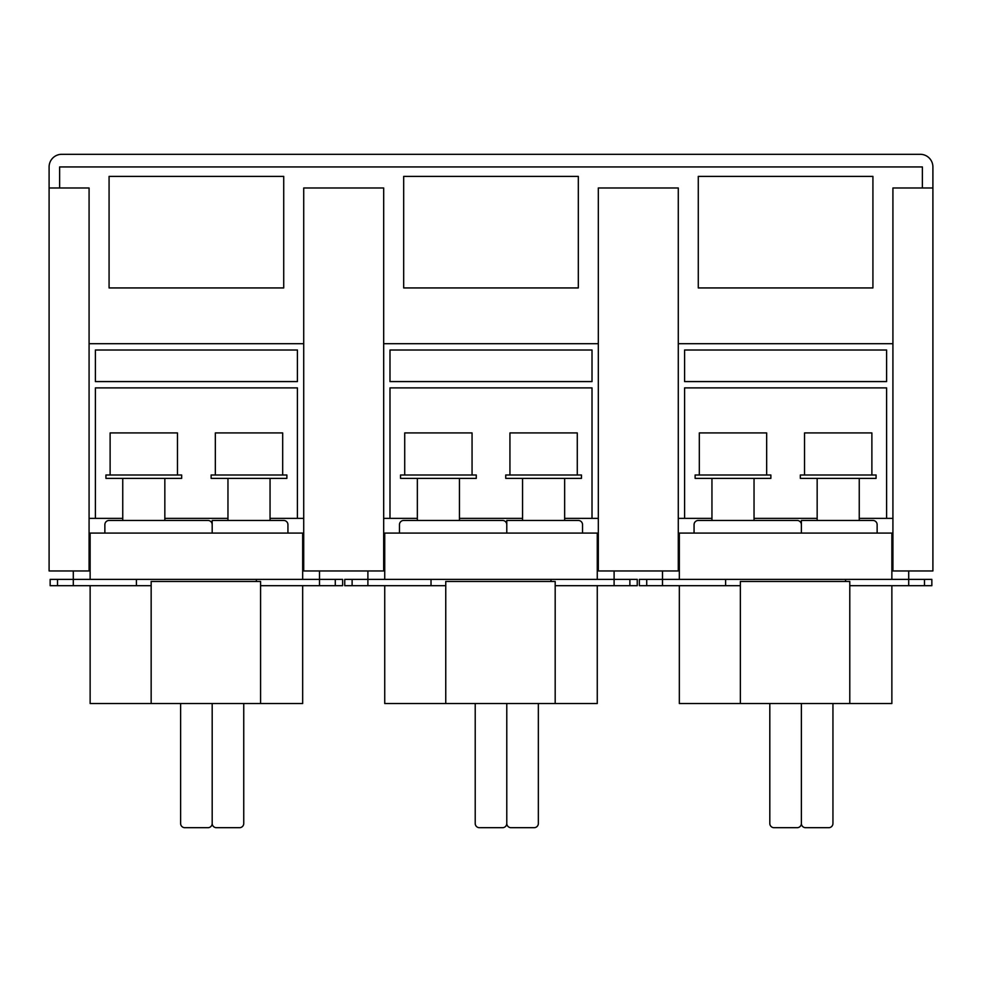 <?xml version="1.0" encoding="UTF-8"?>
<svg xmlns="http://www.w3.org/2000/svg" width="982" height="982" viewBox="0 0 982 982"><rect width="100%" height="100%" fill="white"/><g stroke="black" fill="none" stroke-linecap="round" stroke-linejoin="round"><path stroke-width="1.47" d="M872.924 287.935L698.276 287.935L698.276 176.404L872.924 176.404L872.924 287.935M678.28 343.7L892.92 343.7L892.92 187.979L922.38 187.979L922.38 166.94L59.62 166.94L59.62 187.979L89.08 187.979L89.08 343.7L303.72 343.7L303.72 187.979L383.68 187.979L383.68 343.7L598.32 343.7L598.32 187.979L678.28 187.979L678.28 570.959L598.32 570.959L598.32 343.7M109.076 176.404L109.076 287.935L283.724 287.935L283.724 176.404L109.076 176.404M403.676 176.404L578.324 176.404L578.324 287.935L403.676 287.935L403.676 176.404M89.08 343.7L89.08 570.959L49.1 570.959L49.1 187.979L59.62 187.979M922.38 187.979L932.9 187.979L932.9 570.959L892.92 570.959L892.92 343.7M383.68 343.7L383.68 570.959L303.72 570.959L303.72 343.7M49.1 187.979L49.1 166.94A12.631 12.631 0 0 1 61.731 154.309L920.269 154.309A12.631 12.631 0 0 1 932.9 166.94L932.9 187.979M896.075 154.309L85.925 154.309M89.08 518.361L122.75 518.361L95.389 518.361L95.389 387.89L297.411 387.89L297.411 518.361L270.05 518.361L303.72 518.361M164.841 518.361L227.959 518.361L164.841 518.361M297.411 350.009L297.411 381.581L95.389 381.581L95.389 350.009L297.411 350.009M383.68 518.361L417.35 518.361L389.989 518.361L389.989 387.89L592.011 387.89L592.011 518.361L564.65 518.361L598.32 518.361M459.441 518.361L522.559 518.361L459.441 518.361M592.011 350.009L592.011 381.581L389.989 381.581L389.989 350.009L592.011 350.009M678.28 518.361L711.95 518.361L684.589 518.361L684.589 387.89L886.611 387.89L886.611 518.361L859.25 518.361L892.92 518.361M754.041 518.361L817.159 518.361L754.041 518.361M886.611 350.009L886.611 381.581L684.589 381.581L684.589 350.009L886.611 350.009M90.135 585.689L90.135 703.529L151.154 703.529L151.154 581.479L260.586 581.479L260.586 703.529L302.665 703.529L302.665 585.689M73.294 570.959L73.294 579.38L50.156 579.38L50.156 585.689L57.521 585.689L57.521 579.38M319.506 570.959L319.506 579.38L73.294 579.38L73.294 585.689L151.154 585.689M335.279 579.38L342.644 579.38L342.644 585.689L335.279 585.689L335.279 579.38L319.506 579.38L319.506 585.689L335.279 585.689M319.506 585.689L260.586 585.689M73.294 585.689L57.521 585.689M302.665 579.38L302.665 533.091L90.135 533.091L90.135 579.38M256.376 581.479L256.376 579.38M136.424 585.689L136.424 579.38M260.586 703.529L151.154 703.529M384.735 585.689L384.735 703.529L445.754 703.529L445.754 581.479L555.186 581.479L555.186 703.529L597.265 703.529L597.265 585.689M367.894 570.959L367.894 579.38L344.756 579.38L344.756 585.689L352.121 585.689L352.121 579.38M614.106 570.959L614.106 579.38L367.894 579.38L367.894 585.689L445.754 585.689M629.879 579.38L637.244 579.38L637.244 585.689L629.879 585.689L629.879 579.38L614.106 579.38L614.106 585.689L629.879 585.689M614.106 585.689L555.186 585.689M367.894 585.689L352.121 585.689M597.265 579.38L597.265 533.091L384.735 533.091L384.735 579.38M550.976 581.479L550.976 579.38M431.024 585.689L431.024 579.38M555.186 703.529L445.754 703.529M679.335 585.689L679.335 703.529L740.354 703.529L740.354 581.479L849.786 581.479L849.786 703.529L891.865 703.529L891.865 585.689M662.494 570.959L662.494 579.38L639.356 579.38L639.356 585.689L646.721 585.689L646.721 579.38M908.706 570.959L908.706 579.38L662.494 579.38L662.494 585.689L740.354 585.689M924.479 579.38L931.844 579.38L931.844 585.689L924.479 585.689L924.479 579.38L908.706 579.38L908.706 585.689L924.479 585.689M908.706 585.689L849.786 585.689M662.494 585.689L646.721 585.689M891.865 579.38L891.865 533.091L679.335 533.091L679.335 579.38M845.576 581.479L845.576 579.38M725.624 585.689L725.624 579.38M849.786 703.529L740.354 703.529M105.921 478.369L181.67 478.369L181.67 475.006L105.921 475.006L105.921 478.369M211.13 478.369L286.879 478.369L286.879 475.006L211.13 475.006L211.13 478.369M400.521 478.369L476.27 478.369L476.27 475.006L400.521 475.006L400.521 478.369M505.73 478.369L581.479 478.369L581.479 475.006L505.73 475.006L505.73 478.369M695.121 478.369L770.87 478.369L770.87 475.006L695.121 475.006L695.121 478.369M800.33 478.369L876.079 478.369L876.079 475.006L800.33 475.006L800.33 478.369M110.119 475.006L110.119 432.927L177.46 432.927L177.46 475.006M122.75 478.369L122.75 520.46M164.841 478.369L164.841 520.46M215.34 475.006L215.34 432.927L282.681 432.927L282.681 475.006M227.959 478.369L227.959 520.46M270.05 478.369L270.05 520.46M404.719 475.006L404.719 432.927L472.06 432.927L472.06 475.006M417.35 478.369L417.35 520.46M459.441 478.369L459.441 520.46M509.94 475.006L509.94 432.927L577.281 432.927L577.281 475.006M522.559 478.369L522.559 520.46M564.65 478.369L564.65 520.46M699.319 475.006L699.319 432.927L766.66 432.927L766.66 475.006M711.95 478.369L711.95 520.46M754.041 478.369L754.041 520.46M804.54 475.006L804.54 432.927L871.881 432.927L871.881 475.006M817.159 478.369L817.159 520.46M859.25 478.369L859.25 520.46M582.535 533.091L582.535 524.67A4.21 4.21 0 0 0 578.324 520.46L506.786 520.46L506.786 533.091M475.214 703.529L475.214 823.481A4.21 4.21 0 0 0 479.425 827.691L502.575 827.691A4.21 4.21 0 0 0 506.786 823.481L506.786 703.529L506.786 823.481A4.21 4.21 0 0 0 510.984 827.691L534.134 827.691A4.21 4.21 0 0 0 538.345 823.481L538.345 703.529M399.465 533.091L399.465 524.67A4.21 4.21 0 0 1 403.676 520.46L502.575 520.46A4.21 4.21 0 0 1 506.786 524.67M287.935 533.091L287.935 524.67A4.21 4.21 0 0 0 283.724 520.46L212.186 520.46L212.186 533.091M180.614 703.529L180.614 823.481A4.21 4.21 0 0 0 184.825 827.691L207.975 827.691A4.21 4.21 0 0 0 212.186 823.481L212.186 703.529L212.186 823.481A4.21 4.21 0 0 0 216.384 827.691L239.534 827.691A4.21 4.21 0 0 0 243.745 823.481L243.745 703.529M104.865 533.091L104.865 524.67A4.21 4.21 0 0 1 109.076 520.46L207.975 520.46A4.21 4.21 0 0 1 212.186 524.67M877.135 533.091L877.135 524.67A4.21 4.21 0 0 0 872.924 520.46L801.386 520.46L801.386 533.091M769.814 703.529L769.814 823.481A4.21 4.21 0 0 0 774.025 827.691L797.175 827.691A4.21 4.21 0 0 0 801.386 823.481L801.386 703.529L801.386 823.481A4.21 4.21 0 0 0 805.584 827.691L828.734 827.691A4.21 4.21 0 0 0 832.945 823.481L832.945 703.529M694.065 533.091L694.065 524.67A4.21 4.21 0 0 1 698.276 520.46L797.175 520.46A4.21 4.21 0 0 1 801.386 524.67"/></g></svg>
